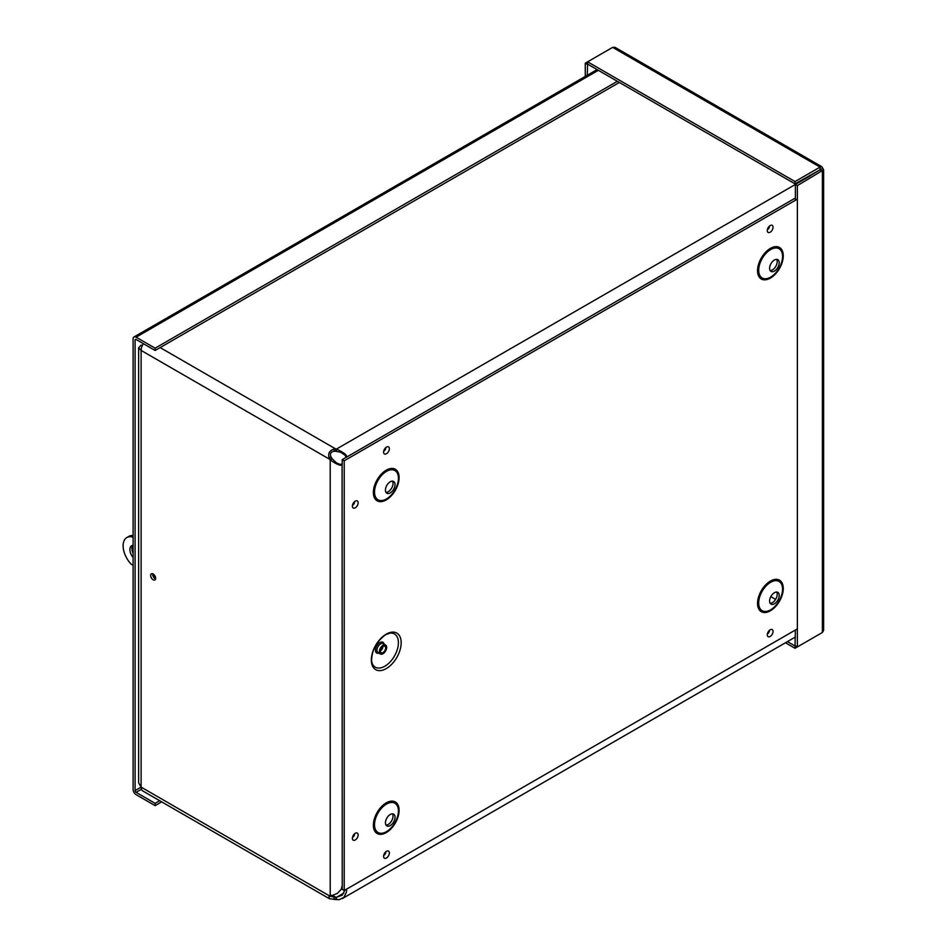<?xml version="1.0" encoding="UTF-8"?>
<svg xmlns="http://www.w3.org/2000/svg" width="947" height="947" viewBox="0 0 947 947"><rect width="100%" height="100%" fill="white"/><g stroke="black" fill="none" stroke-linecap="round" stroke-linejoin="round"><path stroke-width="1.42" d="M346.638 889.115L346.401 892.181L343.998 897.247L339.298 899.65L335.818 899.543L335.818 897.259L336.493 897.294L336.493 899.591M343.856 893.045L336.493 897.294L342.222 895.187L344.945 890.085M346.117 457.365L344.897 454.797M345.726 455.625L340.541 452.216L335.818 451.305L335.818 449.008L336.493 449.056C344.235 452.773 347.525 455.448 346.353 457.081L345.797 455.791M809.283 176.45L336.493 449.056L336.493 451.34M335.818 899.543L329.39 898.703L328.976 896.702L337.357 893.423L341.287 889.233L342.234 885.504L342.092 464.468C341.263 466.303 337.298 464.799 330.207 459.946L329.011 457.673C327.946 453.27 329.592 450.441 333.924 449.162L335.818 449.008L160.138 347.585M335.818 451.305L334.255 451.234C330.787 451.755 329.698 453.649 330.977 456.916L332.184 458.798L330.207 459.946L330.207 895.957M331.817 458.23L329.828 459.378L141.115 350.426L141.115 787.135L138.629 782.861L138.629 347.786L141.115 350.426A8.464 4.889 120 0 1 143.388 343.69M332.184 458.798L336.493 462.929L340.518 464.657M340.683 464.634L342.092 464.468M339.381 464.35L342.21 464.125M329.011 896.667L329.828 896.087L141.115 787.135A8.464 4.889 120 0 0 142.867 791.005L329.39 898.703M810.348 175.834L809.697 175.396M330.977 895.164C329.698 895.957 330.787 896.596 334.255 897.058L335.818 897.259L332.776 895.495M152.68 573.764A3.528 2.036 -120 0 0 155.13 578.605A3.528 2.036 -120 0 0 155.604 578.818M153.142 579.753A3.528 2.036 60 0 1 150.845 576.64A3.528 2.036 60 0 1 151.378 573.811A3.528 2.036 60 0 1 154.917 575.847A3.528 2.036 60 0 1 154.917 579.919A3.528 2.036 60 0 1 153.142 579.753M142.216 345.785L141.115 345.146L138.629 347.786M141.458 347.916L141.683 347.147M619.362 82.448L155.13 350.473L155.13 348.176L136.096 337.179A4.226 2.439 -120 0 0 133.977 336.978A4.226 2.439 -120 0 0 133.101 338.908L133.101 789.478A4.226 2.439 -120 0 0 136.096 794.651L155.13 805.648L161.677 801.872M155.13 350.473L136.096 339.476A1.421 0.817 -120 0 0 135.385 339.405A1.421 0.817 -120 0 0 135.09 340.056L135.09 790.627L141.115 787.146M617.373 81.3L155.13 348.176M159.688 800.724L155.13 803.352L136.096 792.355A1.421 0.817 60 0 1 135.09 790.627M155.13 803.352L155.13 805.648M787.442 641.616L795.018 645.984L795.018 648.281L820.055 633.827M795.373 630.039L795.018 645.984M785.465 642.764L795.018 648.281M823.618 630.382L822.387 632.478L797.362 646.931L797.362 185.624L823.618 169.821L821.842 166.731L820.055 167.122L795.018 181.575L587.602 61.827L612.638 47.374L615.065 47.35L821.842 166.731M795.373 200.302L795.373 184.476L797.362 185.624M822.387 168.471L795.373 184.476M820.398 170.034L822.387 171.17L822.387 632.478M795.373 645.783L797.362 646.931M820.398 169.62L795.018 183.86L587.602 64.112L587.602 61.827L585.27 63.177L585.27 76.423M820.055 169.418L820.055 167.122L612.638 47.374M795.018 183.86L795.018 181.575M587.602 64.112L587.247 75.287M587.247 64.313L585.27 63.177M132.793 545.342A8.487 4.901 -120 0 0 133.101 553.297M133.101 557.558A8.487 4.901 60 0 1 131.68 545.709A8.487 4.901 60 0 1 133.101 545.306M155.639 578.25A2.829 1.634 60 0 1 153.201 574.012M133.101 536.097L131.834 536.831L133.101 537.565M133.101 565.3L131.136 564.152A18.111 10.453 60 0 1 126.862 537.529L128.851 536.381A18.111 10.453 60 0 1 133.101 535.588M126.862 537.529A18.111 10.453 60 0 1 131.834 536.831M386.246 634.147A21.106 12.181 -60 0 1 399.172 652.53A21.106 12.181 -60 0 1 373.331 667.457A21.106 12.181 -60 0 1 386.246 634.147M383.014 645.286A5.173 2.983 120 0 0 379.629 649.843A5.173 2.983 120 0 0 380.422 653.986A5.173 2.983 120 0 0 385.595 651.003A5.173 2.983 120 0 0 385.595 645.025A5.173 2.983 120 0 0 383.014 645.286M383.014 646.458A3.741 2.154 120 0 0 380.576 649.749A3.741 2.154 120 0 0 381.144 652.743A3.741 2.154 120 0 0 384.873 650.577A3.741 2.154 120 0 0 384.873 646.268A3.741 2.154 120 0 0 383.014 646.458M346.507 457.141L342.21 459.615L342.21 464.575M342.21 886.037L342.21 889.363L344.211 890.511L344.211 460.775L797.362 199.154M797.362 628.891L344.211 890.511M385.985 825.086A6.795 3.918 120 0 0 391.632 820.848A6.795 3.918 120 0 0 392.484 813.852M390.235 814.503A6.795 3.918 120 0 0 385.796 820.481A6.795 3.918 120 0 0 386.838 825.926A6.795 3.918 120 0 0 393.632 822.008A6.795 3.918 120 0 0 393.632 814.16A6.795 3.918 120 0 0 390.235 814.503M385.985 492.381A6.795 3.918 120 0 0 391.632 488.143A6.795 3.918 120 0 0 392.484 481.147M390.235 481.798A6.795 3.918 120 0 0 385.796 487.788A6.795 3.918 120 0 0 386.838 493.221A6.795 3.918 120 0 0 393.632 489.303A6.795 3.918 120 0 0 393.632 481.467A6.795 3.918 120 0 0 390.235 481.798M770.16 603.286A6.795 3.918 120 0 0 775.806 599.049A6.795 3.918 120 0 0 776.647 592.053M774.409 592.704A6.795 3.918 120 0 0 769.97 598.682A6.795 3.918 120 0 0 771.012 604.127A6.795 3.918 120 0 0 777.807 600.209A6.795 3.918 120 0 0 777.807 592.36A6.795 3.918 120 0 0 774.409 592.704M770.16 270.582A6.795 3.918 120 0 0 775.806 266.344A6.795 3.918 120 0 0 776.647 259.348M774.409 259.999A6.795 3.918 120 0 0 769.97 265.989A6.795 3.918 120 0 0 771.012 271.422A6.795 3.918 120 0 0 777.807 267.504A6.795 3.918 120 0 0 777.807 259.667A6.795 3.918 120 0 0 774.409 259.999M342.21 459.615L344.211 460.775M329.011 457.673L330.977 456.916M333.924 899.508L334.255 897.058M333.924 449.162L334.255 451.234M775.605 599.38L770.822 596.622M598.338 70.315L136.096 337.179M136.096 339.476L135.09 340.056M141.458 789.265L136.096 792.355M390.2 633.069A19.189 11.08 -60 0 1 394.425 656.093A19.189 11.08 -60 0 1 372.372 663.942L371.626 661.314C371.508 650.636 376.184 641.758 385.689 634.656L390.2 633.069M384.115 644.161A6.203 3.587 120 0 0 379.806 642.587A6.203 3.587 120 0 0 375.438 649.666A6.203 3.587 120 0 0 378.942 653.122M385.595 645.025L383.192 643.64A5.173 2.983 120 0 0 380.611 643.889A5.173 2.983 120 0 0 377.226 648.446A5.173 2.983 120 0 0 378.019 652.601L380.422 653.986M380.374 650.92A3.741 2.154 120 0 0 382.919 646.505M385.204 449.257L384.837 449.908M386.471 447.102A4.072 2.344 120 0 0 383.985 453.518A4.072 2.344 120 0 0 388.968 450.642A4.072 2.344 120 0 0 386.471 447.102M355.255 501.164A4.072 2.344 120 0 0 352.769 507.592A4.072 2.344 120 0 0 357.753 504.704A4.072 2.344 120 0 0 355.255 501.164M386.471 851.329A4.072 2.344 120 0 0 383.985 857.757A4.072 2.344 120 0 0 388.968 854.881A4.072 2.344 120 0 0 386.471 851.329M386.234 470.174A18.206 10.512 -60 0 1 397.385 486.024A18.206 10.512 -60 0 1 375.083 498.903A18.206 10.512 -60 0 1 386.234 470.174M770.408 248.374A18.206 10.512 -60 0 1 781.547 264.225A18.206 10.512 -60 0 1 759.257 277.104A18.206 10.512 -60 0 1 770.408 248.374M770.408 581.079A18.206 10.512 -60 0 1 781.547 596.93A18.206 10.512 -60 0 1 759.257 609.797A18.206 10.512 -60 0 1 770.408 581.079M386.234 802.878A18.206 10.512 -60 0 1 397.385 818.729A18.206 10.512 -60 0 1 375.083 831.596A18.206 10.512 -60 0 1 386.234 802.878M770.16 225.575A4.072 2.344 120 0 0 767.674 232.003A4.072 2.344 120 0 0 772.657 229.127A4.072 2.344 120 0 0 770.16 225.575M770.16 629.814A4.072 2.344 120 0 0 767.674 636.23A4.072 2.344 120 0 0 772.657 633.354A4.072 2.344 120 0 0 770.16 629.814M355.255 833.313A4.072 2.344 120 0 0 352.769 839.74A4.072 2.344 120 0 0 357.753 836.864A4.072 2.344 120 0 0 355.255 833.313M353.989 503.331L353.622 503.97M353.989 835.479L353.622 836.118M385.204 853.496L384.837 854.135M768.893 631.969L768.526 632.62M768.893 227.742L768.526 228.381M386.471 804.086A16.88 9.742 120 0 0 376.125 830.732A16.88 9.742 120 0 0 396.805 818.788A16.88 9.742 120 0 0 386.471 804.086M386.471 471.381A16.88 9.742 120 0 0 376.125 498.027A16.88 9.742 120 0 0 396.805 486.095A16.88 9.742 120 0 0 386.471 471.381M770.633 582.287A16.88 9.742 120 0 0 760.299 608.933A16.88 9.742 120 0 0 780.967 596.989A16.88 9.742 120 0 0 770.633 582.287M770.633 249.582A16.88 9.742 120 0 0 760.299 276.228A16.88 9.742 120 0 0 780.967 264.296A16.88 9.742 120 0 0 770.633 249.582M329.236 896.513L330.432 895.744M346.578 457.129L795.373 198.018M795.373 637.035L342.198 898.667M133.977 336.978L597.095 69.593M823.63 169.821L823.63 630.382M384.991 448.783L385.749 448.712L384.636 450.642L384.304 449.955M353.776 834.994L354.533 834.934L353.42 836.864L353.089 836.165M768.68 631.495L769.438 631.436L768.325 633.365L767.993 632.667M768.68 227.256L769.438 227.197L768.325 229.127L767.993 228.428M384.991 853.01L385.749 852.951L384.636 854.881L384.304 854.194M353.776 502.845L354.533 502.786L353.42 504.715L353.089 504.017"/></g></svg>

